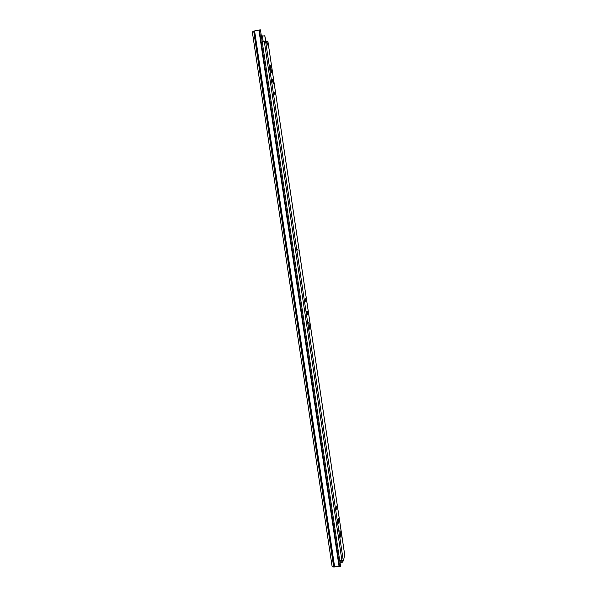 <?xml version="1.0" encoding="UTF-8"?>
<svg xmlns="http://www.w3.org/2000/svg" width="597" height="597" viewBox="0 0 597 597"><rect width="100%" height="100%" fill="white"/><g stroke="black" fill="none" stroke-linecap="round" stroke-linejoin="round"><path stroke-width="0.9" d="M266.695 41.051L266.008 41.208M340.566 566.322L260.508 30.275L340.566 566.322L339.074 566.575L258.904 30.037L253.703 31.148L252.33 31.969L332.148 566.74L339.074 566.575M260.382 29.85L258.904 30.037M262.15 41.268L264.292 41.342L341.827 559.882L339.768 560.553M297.716 249.553L298.164 250.889L297.716 249.553M274.993 94.841L274.299 92.662L274.993 94.841M273.389 83.931L272.851 80.349L272.031 79.297L273.389 83.931M305.686 300.015L305.119 298.351L305.776 301.701L305.686 300.015M307.91 314.716L307.365 311.089L306.783 311.276L307.388 314.813L307.91 314.716L307.351 314.798M336.686 507.263L336.23 505.987L336.342 508.211L336.798 509.48L336.686 507.263M338.924 522.054L338.38 518.397L337.992 519.554L338.559 523.188L338.924 522.054L338.156 522.144M271.478 71.304L270.172 65.095L270.837 70.282L271.553 72.58L271.478 71.304L271.045 71.386M340.887 535.3L339.835 530.046L340.551 536.397L341.006 537.658L340.887 535.3L340.394 535.352M267.874 41.327L267.971 45.342L266.143 41.842L264.777 35.805L261.389 36.148M340.006 562.135L342.335 562.187L343.581 560.546L343.372 559.531L343.2 560.195L339.812 560.844M343.581 560.546L344.648 554.501M309.843 327.783L308.686 322.186L309.373 327.932L309.94 329.566L309.843 327.783L309.358 327.85M266.598 41.38L267.769 41.148L266.598 41.38L266.65 42.626M266.083 41.566L266.59 41.521M342.148 560.949L339.82 560.904M259.419 30.014L339.581 566.449M254.106 31.066L334.126 567.031M253.703 31.148L333.716 567.068M334.656 567.046L254.591 30.895M264.777 35.805L343.2 560.195M267.852 41.193L344.663 554.62M266.508 42.596L266.359 41.566M262.337 35.842L263.143 41.215M340.745 560.322L340.82 560.844M341.29 562.292L341.103 561.061M340.305 562.21L340.118 560.971M266.59 41.574L267.762 41.342M340.29 531.308L339.835 531.352M307.365 311.089L306.843 311.171M309.253 323.828L308.768 323.902M272.851 80.349L272.098 80.491M270.896 67.401L270.419 67.491M252.33 31.969L332.148 566.74M307.97 314.612L307.291 314.716M338.939 522.017L338.148 522.106M267.874 41.253L344.67 554.561"/></g></svg>

